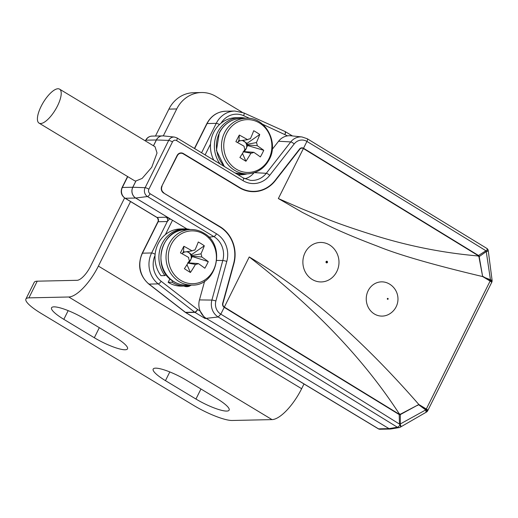 <?xml version="1.0" encoding="UTF-8"?>
<svg xmlns="http://www.w3.org/2000/svg" width="518" height="518" viewBox="0 0 518 518"><rect width="100%" height="100%" fill="white"/><g stroke="black" fill="none" stroke-linecap="round" stroke-linejoin="round"><path stroke-width="0.78" d="M242.152 112.231L216.006 96.465A31.76 28.943 88.7 0 0 201.45 92.528A31.76 28.943 88.7 0 0 176.735 108.948L163.306 135.891M130.562 201.567L98.388 266.09L301.644 388.701L304.001 383.974M176.735 108.948L168.894 109.123L155.484 136.014M124.605 197.954L90.546 266.265A15.877 5.659 -58.9 0 1 77.085 280.309L37.231 281.183L28.911 297.869L68.764 296.995A34.933 12.451 -58.9 0 0 98.388 266.09M168.894 109.123A31.76 28.943 -91.3 0 1 193.609 92.696L201.45 92.528M301.644 388.701A34.933 12.451 121.1 0 1 272.021 419.612L232.168 420.48A31.76 6.533 -153.5 0 1 193.7 405.439L41.252 313.481A31.76 6.533 -153.5 0 1 25.9 299.028L34.22 282.342A31.76 6.533 26.5 0 1 37.231 281.183M94.321 337.736A25.408 5.225 -153.5 0 0 127.506 348.841A25.408 5.225 -153.5 0 0 115.223 337.276L84.732 318.887A25.408 5.225 -153.5 0 0 51.547 307.776A25.408 5.225 -153.5 0 0 63.831 319.341L94.321 337.736L99.326 327.687M195.946 399.041A25.408 5.225 -153.5 0 0 229.137 410.146A25.408 5.225 -153.5 0 0 216.854 398.582L186.363 380.193A25.408 5.225 -153.5 0 0 153.173 369.081A25.408 5.225 -153.5 0 0 165.456 380.646L195.946 399.041L200.958 388.992M28.911 297.869A31.76 6.533 -153.5 0 0 25.9 299.028M172.714 280.957L172.054 282.226A28.581 26.049 88.7 0 0 185.573 286.02A28.581 26.049 88.7 0 0 191.654 285.094M190.436 229.532A28.581 26.049 88.7 0 0 184.324 228.872A28.581 26.049 88.7 0 0 161.24 245.5A28.581 26.049 88.7 0 0 164.892 275.595L166.11 274.501M169.962 278.801L168.136 282.31A28.581 26.049 88.7 0 0 181.656 286.111L185.573 286.02M184.324 228.872L180.4 228.962A28.581 26.049 88.7 0 0 157.323 245.584A28.581 26.049 88.7 0 0 160.968 275.686L164.892 275.595M172.054 282.226L168.136 282.31M243.188 151.547L253.781 152.305A7.187 6.546 88.7 0 1 250.952 153.153A50.667 17.903 -58 0 1 245.94 161.26A50.214 10.943 -143.2 0 1 242.942 159.427A50.214 10.943 -143.2 0 1 239.892 157.485A50.667 17.903 122 0 0 244.904 149.378A7.187 6.546 88.7 0 1 244.114 146.27A50.667 10.69 27.3 0 0 235.884 141.673A50.214 4.539 -63.8 0 1 239.303 135.056L238.986 140.171L239.996 140.799A5.646 5.148 88.7 0 0 237.969 142.146L237.678 142.638M244.464 151.644L245.208 150.201A5.646 5.148 88.7 0 0 246.069 148.97A5.646 5.148 88.7 0 0 246.587 147.526A5.646 5.148 88.7 0 0 246.6 144.923A5.646 5.148 88.7 0 0 246.484 144.444A5.646 5.148 88.7 0 0 245.247 142.217A5.646 5.148 88.7 0 0 242.8 140.695A5.646 5.148 88.7 0 0 241.66 140.527M235.981 168.985A26.418 24.074 88.7 0 0 268.784 159.123A26.418 24.074 88.7 0 0 259.66 123.09A26.418 24.074 88.7 0 0 226.858 132.951A26.418 24.074 88.7 0 0 235.981 168.985M239.996 140.799L247.533 139.646A7.187 6.546 88.7 0 1 249.488 138.902A7.187 6.546 88.7 0 1 250.362 138.798A50.667 17.903 122 0 0 253.703 130.724A50.214 29.902 15.7 0 1 256.811 132.556A50.214 29.902 15.7 0 1 259.751 134.499L247.047 143.344L246.484 144.444L256.41 142.573A50.667 17.903 -58 0 0 259.751 134.499M253.781 152.305A50.667 10.69 27.3 0 1 260.34 156.935A50.214 36.299 130.3 0 0 263.753 150.311A50.667 10.69 -152.7 0 0 257.2 145.681A7.187 6.546 88.7 0 0 256.41 142.573M247.533 139.646A50.667 10.69 -152.7 0 0 239.303 135.056M250.952 153.153L243.473 151.819M245.94 161.26L242.476 153.451M250.362 138.798L248.782 139.083M247.047 143.344L242.366 140.417M238.986 140.171L237.969 142.146M257.2 145.681L246.6 144.923L247.61 145.552L245.208 150.201A5.646 5.148 88.7 0 1 243.79 151.288M263.753 150.311L247.61 145.552M245.901 118.285A28.581 26.049 88.7 0 0 239.789 117.625A28.581 26.049 88.7 0 0 216.815 133.987A28.581 26.049 88.7 0 0 220.033 163.902M237.801 174.624A28.581 26.049 88.7 0 0 241.038 174.773A28.581 26.049 88.7 0 0 247.118 173.847M239.789 117.625L235.871 117.709A28.581 26.049 88.7 0 0 213.746 160.114M188.274 262.561A5.646 5.148 88.7 0 0 189.73 261.467A5.646 5.148 88.7 0 0 191.116 258.793A5.646 5.148 88.7 0 0 191.142 256.196A5.646 5.148 88.7 0 0 191.019 255.711A5.646 5.148 88.7 0 0 189.795 253.483A5.646 5.148 88.7 0 0 188.669 252.531A5.646 5.148 88.7 0 0 187.354 251.949A5.646 5.148 88.7 0 0 186.169 251.78M187.704 262.801L198.297 263.565A7.187 6.546 88.7 0 1 195.461 264.407A50.667 17.865 -57.8 0 1 190.423 272.494A50.214 10.884 -143 0 1 184.389 268.7A50.667 17.865 122.2 0 0 189.426 260.606A7.187 6.546 88.7 0 1 188.643 257.491A50.667 10.748 27.5 0 0 180.432 252.868A50.214 4.578 -63.6 0 1 182.155 249.534A50.214 4.578 -63.6 0 1 183.871 246.264L183.54 251.411L184.544 252.046L192.081 250.887A7.187 6.546 88.7 0 1 194.023 250.149A7.187 6.546 88.7 0 1 194.917 250.045A50.667 17.865 122.2 0 0 198.284 241.99A50.214 29.96 15.9 0 1 204.319 245.791L191.589 254.616L188.889 252.493L186.901 251.664M171.432 244.12A26.418 24.074 88.7 0 0 180.439 280.186A26.418 24.074 88.7 0 0 213.274 270.454A26.418 24.074 88.7 0 0 204.267 234.389A26.418 24.074 88.7 0 0 171.432 244.12M191.589 254.616L191.019 255.711L200.958 253.846A7.187 6.546 88.7 0 1 201.735 256.96A50.667 10.748 -152.5 0 1 208.275 261.616A50.214 36.266 130.6 0 1 206.656 264.951A50.214 36.266 130.6 0 1 204.837 268.227A50.667 10.748 27.5 0 0 198.297 263.565M192.081 250.887A50.667 10.748 -152.5 0 0 183.871 246.264M200.958 253.846A50.667 17.865 -57.8 0 0 204.319 245.791M201.735 256.96L191.142 256.196L208.275 261.616M183.54 251.411L182.239 253.846M188.979 262.904L192.146 256.824M184.544 252.046A5.646 5.148 88.7 0 0 182.517 253.38M194.917 250.045L193.298 250.336M190.423 272.494L186.979 264.685M195.461 264.407L187.969 263.073M400.31 424.643A3.173 0.978 -26.6 0 0 399.928 424.87C400.66 426.243 400.751 427.02 400.2 427.188C401.055 426.845 401.094 425.997 400.31 424.643L400.31 414.601L418.136 404.882M400.213 427.188A3.173 2.888 -99.5 0 1 397.364 427.22A3.173 1.289 122 0 0 399.928 424.87L399.482 423.925L399.197 414.575L224.21 307.349L220.81 314.167C276.845 347.992 336.402 384.641 399.495 424.106L400.336 423.996M400.472 427.065L400.427 427.097A3.173 3.173 0 0 1 399.21 427.577L390.85 428.982L389.012 428.626L206.391 318.466A15.877 14.472 -91.3 0 1 200.155 311.085A15.877 14.472 -91.3 0 1 199.469 299.909L211.888 300.077L222.785 260.515A20.48 18.661 88.7 0 0 213.863 236.584L147.481 196.542L135.722 198.031A3.173 1.133 121.1 0 1 135.651 198.031L125.239 198.264L156.993 217.418L166.142 217.217L169.742 218.732L167.295 221.536A3.173 2.894 88.7 0 0 166.142 217.217M400.33 423.892L399.482 423.925M155.044 255.38A20.642 18.816 88.7 0 0 161.163 281.274L197.604 309.544A3.173 1.049 -52.2 0 1 194.632 312.166L158.191 283.89L149.042 284.091L185.483 312.36L194.632 312.166A3.173 2.894 -91.3 0 0 194.91 312.354L185.761 312.555L378.554 428.859L389.012 428.626L397.364 427.22L218.188 316.971L220.81 314.167A11.286 10.282 88.7 0 1 215.889 300.977A3.173 0.408 -164.6 0 0 211.888 300.077A14.452 13.177 -91.3 0 0 218.188 316.971L205.083 318.492L194.91 312.354A3.173 1.133 -58.9 0 0 197.604 309.544L200.155 311.085L205.083 318.492M400.336 423.944L425.731 409.926L418.822 404.869M417.78 405.419L417.094 405.432L417.78 405.419M420.946 406.125L426.178 409.285A3.173 0.654 26.5 0 1 426.21 409.304A3.173 1.146 57.9 0 1 426.573 411.985L426.185 412.224M425.731 409.926L426.081 412.244M426.21 409.304A3.173 0.654 26.5 0 1 427.713 410.729A3.173 3.173 0 0 1 426.573 411.985M399.456 414.737L400.019 414.394M400.31 414.601L399.197 414.575M252.363 191.66A31.76 28.943 88.7 0 0 254.908 191.323M302.816 148.278L303.529 148.258L478.515 255.491L485.923 250.751C422.63 211.694 362.969 175.252 306.928 141.433L303.529 148.258A3.497 3.186 88.7 0 0 299.579 149.042L275.11 180.419A31.443 28.652 -91.3 0 1 253.995 191.362L250.725 191.433A31.443 28.652 -91.3 0 1 249.812 191.433M57.977 88.753A19.846 7.071 121.1 0 1 59.564 89.141A19.846 7.071 121.1 0 1 56.468 107.88A19.846 7.071 121.1 0 1 40.65 123.517A19.846 7.071 121.1 0 1 39.064 123.129A19.846 7.071 121.1 0 1 42.159 104.383A19.846 7.071 121.1 0 1 57.977 88.753M59.564 89.141L155.024 146.724L157.032 153.004L151.729 167.308L142.146 178.419L135.891 180.989A19.846 7.071 -58.9 0 1 134.337 180.601L39.064 123.129M326.605 262.373L326.91 261.752L326.605 262.373M326.405 261.855A0.44 0.401 -91.3 0 1 327.104 262.276A0.44 0.401 -91.3 0 1 326.405 261.855M326.249 261.758A0.635 0.576 88.7 0 0 327.259 262.367A0.635 0.576 88.7 0 0 326.249 261.758M326.444 262.684A0.712 0.647 -91.3 0 1 327.065 261.441A0.712 0.647 -91.3 0 1 326.444 262.684M326.068 261.655A0.848 0.777 -91.3 0 1 327.123 261.318A0.848 0.777 -91.3 0 1 327.428 262.471A0.848 0.777 -91.3 0 1 326.379 262.807A0.848 0.777 -91.3 0 1 326.068 261.655M334.291 275.414A19.749 18 -91.3 0 1 310.496 278.276A19.749 18 -91.3 0 1 305.076 252.661A19.749 18 -91.3 0 1 333.702 248.394A20.791 20.791 0 0 1 334.291 275.421M387.846 283.191A17.411 17.411 0 0 1 388.494 314.51A17.126 15.611 -91.3 0 1 370.487 310.664A17.126 15.611 -91.3 0 1 368.156 290.708A17.126 15.611 -91.3 0 1 387.82 283.178M388.111 299.08A0.479 0.434 -91.3 0 1 387.522 299.268A0.479 0.434 -91.3 0 1 387.347 298.614A0.479 0.434 -91.3 0 1 387.943 298.426A0.479 0.434 -91.3 0 1 388.111 299.08A0.46 0.421 88.7 0 0 387.937 298.439A0.46 0.421 88.7 0 0 387.36 298.627A0.46 0.421 88.7 0 0 387.529 299.255A0.46 0.421 88.7 0 0 388.105 299.067M387.47 298.692L387.995 299.003L387.47 298.692M399.158 414.555L399.754 414.542L399.164 413.675C380.257 384.55 357.388 356.248 330.549 328.755C307.31 304.947 280.206 281.015 249.236 256.967C279.487 274.89 309.505 297.067 339.277 323.491C365.358 346.639 391.886 373.646 418.861 404.506L426.32 409.006A3.173 0.654 26.5 0 1 427.855 410.45L491.64 282.511A3.173 0.654 -153.5 0 0 490.106 281.067L482.646 276.567L478.794 256.015L303.393 148.536A3.173 2.894 88.7 0 0 299.799 149.249L275.33 180.627A31.76 28.943 -91.3 0 1 254.001 191.679A31.76 28.943 -91.3 0 1 239.439 187.743L183.223 153.833A4.766 4.345 88.7 0 0 181.041 153.237A4.766 4.345 88.7 0 0 177.331 155.704L177.001 155.711M161.745 186.305L177.331 155.704M482.614 276.385L479.189 256.624L477.81 255.937L478.224 255.672M418.861 404.506L399.754 414.542M399.164 413.675L400.31 414.238M399.184 414.206L224.352 307.07A3.173 2.894 88.7 0 1 222.967 303.354L233.871 263.791A31.76 28.943 -91.3 0 0 220.027 226.677L163.28 192.78M477.81 255.937C443.693 252.959 409.997 246.348 376.715 236.111C354.914 229.28 338.396 223.588 327.156 219.036L302.661 209.155L278.354 198.549L302.441 212.438L327.085 224.967C339.976 231.293 356.87 238.403 377.751 246.296C398.595 254.837 433.56 264.925 482.646 276.567M162.082 186.299A4.766 4.345 88.7 0 0 163.811 192.767M491.627 282.336A3.173 0.654 -153.5 0 0 491.783 282.232A3.173 0.654 -153.5 0 0 490.274 280.808A3.173 0.654 -153.5 0 0 490.242 280.788L485.01 277.635L491.867 280.296M482.886 276.379L485.01 277.635M490.274 280.808L492.1 280.698L492.074 280.147L488.286 250.958A3.173 3.173 0 0 0 486.784 248.387L307.265 138.746L301.981 136.959L290.928 135.787A15.877 14.472 -91.3 0 0 289.245 135.716L289.173 135.716M244.839 178.775A19.056 17.366 88.7 0 0 254.001 172.753M272.222 149.391L278.574 141.239A15.877 14.472 -91.3 0 1 287.516 135.865A15.877 14.472 -91.3 0 1 289.245 135.716M186.966 228.962L135.651 198.031A7.938 7.239 -91.3 0 1 132.77 187.251L135.891 180.989M204.655 281.093L199.469 299.909M184.013 286.059A6.352 5.789 88.7 0 0 186.603 286.668L187.257 286.655A6.352 5.789 88.7 0 0 190.63 285.366M253.995 191.362A31.443 28.652 -91.3 0 1 239.575 187.464L183.366 153.555A5.083 4.63 88.7 0 0 181.035 152.92A5.083 4.63 88.7 0 0 177.078 155.549L161.823 186.143A5.083 4.63 88.7 0 0 163.669 193.046L219.885 226.955A31.443 28.652 -91.3 0 1 233.592 263.701L222.688 303.263A3.497 3.186 88.7 0 0 224.21 307.349M169.6 218.92A3.173 0.654 26.5 0 1 172.526 220.254L165.365 234.628M488.066 251.003L486.305 251.547A3.173 1.282 -117.8 0 1 485.923 250.751L488.073 250.971M486.784 248.387A3.173 1.289 -58.3 0 1 486.732 250.777A3.173 1.625 -91.2 0 0 486.778 251.217M486.305 251.547L479.189 256.624M485.78 250.835A3.173 1.224 -122.9 0 0 486.24 251.625L490.494 280.031M478.515 255.491L479.163 256.455M135.962 180.989L132.841 187.251A7.932 7.233 88.7 0 0 135.722 198.031L167.638 217.307M184.667 286.046A6.352 5.789 88.7 0 0 187.257 286.655M478.483 255.834L479.066 255.821M272.021 419.612L68.764 296.995M169.8 371.937L165.456 380.646M68.175 310.625L63.831 319.341M224.32 166.492L216.427 150.427L219.367 132.524C224.339 123.621 231.585 118.907 241.116 118.389A27.784 25.324 88.7 0 0 219.671 132.407A27.784 25.324 88.7 0 0 224.831 166.802M234.984 172.928A27.784 25.324 88.7 0 0 242.327 173.951L235.075 172.98M224.76 132.297A27.784 25.324 88.7 0 0 225.097 160.256A27.784 25.324 88.7 0 0 247.423 173.841C256.928 173.323 264.167 168.615 269.14 159.719C279.26 142.068 265.022 116.809 246.205 118.279A27.784 25.324 88.7 0 0 224.76 132.297M186.862 285.198C182.09 285.282 177.622 284.026 173.459 281.442C151.081 269.218 160.839 228.457 185.645 229.642A27.784 25.324 88.7 0 0 161.694 250.518A27.784 25.324 88.7 0 0 173.718 281.507A27.784 25.324 88.7 0 0 186.862 285.198L191.958 285.088C216.725 286.286 226.489 245.5 204.118 233.281C199.961 230.698 195.5 229.448 190.741 229.526A27.784 25.324 88.7 0 0 166.79 250.408A27.784 25.324 88.7 0 0 178.814 281.397A27.784 25.324 88.7 0 0 191.958 285.088M425.524 409.68L426.172 409.278M399.792 414.529L400.466 414.517M148.763 284.013C139.478 275.563 137.283 265.32 142.172 253.289A3.173 0.654 26.5 0 1 142.476 253.172A23.815 21.711 88.7 0 0 149.042 284.091A3.173 1.049 -52.2 0 1 148.763 284.013L185.204 312.283A3.173 1.049 -52.2 0 0 185.483 312.36A3.173 2.894 88.7 0 0 185.761 312.555A3.173 1.133 121.1 0 1 185.509 312.49L378.302 428.794A3.173 1.133 121.1 0 0 378.554 428.859A3.173 2.894 88.7 0 0 380.011 429.247L390.468 429.021M223.834 307.077L224.352 307.07L249.236 256.967M274.941 180.633L275.33 180.627M299.41 149.255L299.799 149.249M303.393 148.536L278.354 198.549M426.32 409.006L490.106 281.067M219.444 226.69L220.027 226.677M490.235 280.782L490.196 279.966M210.515 144.069L205.115 154.908M287.516 135.865L262.581 124.236M249.799 118.473L243.7 115.728A20.642 18.816 88.7 0 0 220.979 123.258M201.58 152.771L216.252 123.349L207.103 123.549L194.626 148.575M284.745 131.417A3.173 1.198 114.3 0 1 284.958 131.462A3.173 1.198 114.3 0 1 284.958 134.324A3.173 1.133 121.1 0 0 285.295 131.637L292.443 135.949M307.077 138.688C307.718 138.902 307.666 139.815 306.928 141.433A11.286 10.282 88.7 0 0 294.179 143.965L269.71 175.343A23.647 21.555 -91.3 0 1 242.981 180.64L176.599 140.598A3.348 3.05 88.7 0 0 172.468 141.913L148.893 189.193A3.348 3.05 88.7 0 0 150.11 193.738L216.485 233.78A23.647 21.555 -91.3 0 1 226.793 261.422L215.889 300.977M127.758 176.632L122.352 187.477L132.77 187.251A3.173 0.654 -153.5 0 1 132.841 187.251L145.118 187.691L168.687 140.41L156.417 139.97L153.503 145.804M153.451 145.772L156.345 139.97L145.927 140.197L145.526 140.993M172.468 141.913A3.173 0.654 -153.5 0 0 168.687 140.41A6.514 5.938 -91.3 0 1 174.449 137.069L163.429 135.897A7.932 7.233 88.7 0 0 156.417 139.97A3.173 0.654 -153.5 0 0 156.345 139.97A7.938 7.239 -91.3 0 1 162.522 135.865A7.938 7.239 -91.3 0 1 162.976 135.865M163.429 135.897L152.104 136.092A7.938 7.239 88.7 0 0 145.927 140.197A3.173 0.654 26.5 0 0 145.623 140.313L145.338 140.883M285.12 131.578A3.173 1.133 121.1 0 1 285.295 131.637A3.173 3.173 0 0 0 284.958 131.462L243.7 112.859L234.784 111.033L225.634 111.228A23.815 21.711 88.7 0 0 207.103 123.549A3.173 0.654 26.5 0 0 206.805 123.666C211.053 115.831 217.333 111.687 225.634 111.228M157.848 221.846A3.173 0.654 26.5 0 1 158.152 221.736L142.476 253.172L151.619 252.972L167.295 221.536L158.152 221.736A3.173 2.894 -91.3 0 0 156.993 217.418A3.173 1.133 -58.9 0 1 156.74 217.359C157.083 216.802 159.065 220.577 157.848 221.846L142.172 253.289M124.98 198.2C121.322 195.493 120.344 191.958 122.047 187.594A3.173 0.654 26.5 0 1 122.352 187.477A7.938 7.239 88.7 0 0 125.239 198.264A3.173 1.133 -58.9 0 1 124.98 198.2L156.74 217.359M150.11 193.738A3.173 1.133 121.1 0 1 147.481 196.542A6.514 5.938 -91.3 0 1 145.118 187.691A3.173 0.654 -153.5 0 1 148.893 189.193M208.942 237.205L213.863 236.584A3.173 1.133 121.1 0 0 216.485 233.78M226.793 261.422A3.173 0.408 -164.6 0 0 222.785 260.515L216.777 260.431M254.377 172.636L266.271 173.303L290.74 141.926L278.574 141.239M294.179 143.965A3.173 0.874 -142.1 0 0 290.74 141.926A14.452 13.177 -91.3 0 1 301.981 136.959M242.981 180.64A3.173 1.133 -58.9 0 0 243.311 177.952L250.349 180.335A20.48 18.661 88.7 0 0 266.271 173.303A3.173 0.874 -142.1 0 1 269.71 175.343M176.599 140.598A3.173 1.133 -58.9 0 0 176.936 137.905L174.449 137.069M161.163 281.274A3.173 1.049 127.8 0 1 158.191 283.89A23.815 21.711 -91.3 0 1 151.619 252.972A3.173 0.654 -153.5 0 1 155.135 254.28M219.522 124.527A3.173 0.654 -153.5 0 0 216.252 123.349A23.815 21.711 -91.3 0 1 234.784 111.033M243.7 115.728A3.173 1.198 -65.7 0 0 243.7 112.859M182.712 153.568L183.366 153.555M238.999 187.477L239.575 187.464M242.327 173.951L247.423 173.841M241.116 118.389L246.205 118.279M241.038 174.773L238.15 174.838M185.645 229.642L190.741 229.526M300.608 148.174L301.936 148.142M181.041 153.237L179.429 153.276M491.783 282.232A3.173 3.173 0 0 0 492.1 280.698M127.57 176.521L122.047 187.594M145.623 140.313C147.067 137.658 149.223 136.253 152.104 136.092M176.936 137.905L243.311 177.952M378.302 428.794A3.173 3.173 0 0 0 380.011 429.247M206.805 123.666L194.438 148.465M400.55 427.026L426.204 412.211"/></g></svg>
